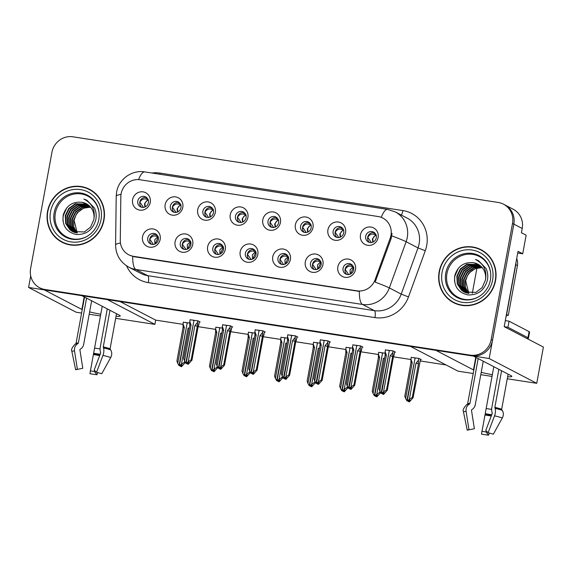 <?xml version="1.0" encoding="UTF-8"?>
<svg xmlns="http://www.w3.org/2000/svg" width="572" height="572" viewBox="0 0 572 572"><rect width="100%" height="100%" fill="white"/><g stroke="black" fill="none" stroke-linecap="round" stroke-linejoin="round"><path stroke-width="0.86" d="M137.802 201.058A5.591 5.327 -62.5 0 0 140.512 206.835A5.591 5.327 -62.5 0 0 148.384 202.695A5.591 5.327 -62.5 0 0 145.674 196.918A5.591 5.327 -62.5 0 0 137.802 201.058M141.577 207.243A5.591 5.327 117.5 0 1 146.618 197.554M132.604 199.642A9.316 8.873 -62.5 0 0 139.74 210.124A9.316 8.873 -62.5 0 0 150.229 202.366A9.316 8.873 -62.5 0 0 143.093 191.877A9.316 8.873 -62.5 0 0 132.604 199.642M212.848 248.169A5.591 5.327 -62.5 0 0 215.558 253.947A5.591 5.327 -62.5 0 0 223.423 249.807A5.591 5.327 -62.5 0 0 220.72 244.029A5.591 5.327 -62.5 0 0 212.848 248.169M216.616 254.354A5.591 5.327 117.5 0 1 221.664 244.666M207.65 246.754A9.316 8.873 -62.5 0 0 214.786 257.236A9.316 8.873 -62.5 0 0 225.275 249.478A9.316 8.873 -62.5 0 0 218.139 238.989A9.316 8.873 -62.5 0 0 207.65 246.754M180.294 243.143A5.591 5.327 -62.5 0 0 183.004 248.92A5.591 5.327 -62.5 0 0 190.869 244.78A5.591 5.327 -62.5 0 0 188.167 239.003A5.591 5.327 -62.5 0 0 180.294 243.143M184.062 249.328A5.591 5.327 117.5 0 1 189.11 239.639M175.096 241.727A9.316 8.873 -62.5 0 0 182.232 252.216A9.316 8.873 -62.5 0 0 192.721 244.451A9.316 8.873 -62.5 0 0 185.585 233.969A9.316 8.873 -62.5 0 0 175.096 241.727M310.51 263.242A5.591 5.327 -62.5 0 0 313.22 269.019A5.591 5.327 -62.5 0 0 321.085 264.879A5.591 5.327 -62.5 0 0 318.382 259.102A5.591 5.327 -62.5 0 0 310.51 263.242M314.278 269.426A5.591 5.327 117.5 0 1 319.326 259.738M305.312 261.826A9.316 8.873 -62.5 0 0 312.448 272.315A9.316 8.873 -62.5 0 0 322.937 264.55A9.316 8.873 -62.5 0 0 315.801 254.068A9.316 8.873 -62.5 0 0 305.312 261.826M268.018 221.157A5.591 5.327 -62.5 0 0 270.728 226.934A5.591 5.327 -62.5 0 0 278.6 222.794A5.591 5.327 -62.5 0 0 275.89 217.017A5.591 5.327 -62.5 0 0 268.018 221.157M271.793 227.341A5.591 5.327 117.5 0 1 276.834 217.653M262.82 219.741A9.316 8.873 -62.5 0 0 269.963 230.23A9.316 8.873 -62.5 0 0 280.444 222.465A9.316 8.873 -62.5 0 0 273.309 211.976A9.316 8.873 -62.5 0 0 262.82 219.741M333.126 231.21A5.591 5.327 -62.5 0 0 335.835 236.98A5.591 5.327 -62.5 0 0 343.708 232.84A5.591 5.327 -62.5 0 0 340.998 227.063A5.591 5.327 -62.5 0 0 333.126 231.21M336.901 237.394A5.591 5.327 117.5 0 1 341.942 227.706M327.928 229.794A9.316 8.873 -62.5 0 0 335.07 240.276A9.316 8.873 -62.5 0 0 345.56 232.511A9.316 8.873 -62.5 0 0 338.417 222.029A9.316 8.873 -62.5 0 0 327.928 229.794M147.74 238.124A5.591 5.327 -62.5 0 0 150.45 243.894A5.591 5.327 -62.5 0 0 158.315 239.754A5.591 5.327 -62.5 0 0 155.613 233.977A5.591 5.327 -62.5 0 0 147.74 238.124M151.508 244.308A5.591 5.327 117.5 0 1 156.556 234.613M142.542 236.708A9.316 8.873 -62.5 0 0 149.678 247.19A9.316 8.873 -62.5 0 0 160.167 239.425A9.316 8.873 -62.5 0 0 153.031 228.943A9.316 8.873 -62.5 0 0 142.542 236.708M235.464 216.13A5.591 5.327 -62.5 0 0 238.174 221.907A5.591 5.327 -62.5 0 0 246.046 217.768A5.591 5.327 -62.5 0 0 243.336 211.99A5.591 5.327 -62.5 0 0 235.464 216.13M239.239 222.315A5.591 5.327 117.5 0 1 244.28 212.627M230.266 214.714A9.316 8.873 -62.5 0 0 237.409 225.204A9.316 8.873 -62.5 0 0 247.89 217.439A9.316 8.873 -62.5 0 0 240.755 206.957A9.316 8.873 -62.5 0 0 230.266 214.714M170.356 206.084A5.591 5.327 -62.5 0 0 173.066 211.862A5.591 5.327 -62.5 0 0 180.938 207.715A5.591 5.327 -62.5 0 0 178.228 201.945A5.591 5.327 -62.5 0 0 170.356 206.084M174.131 212.269A5.591 5.327 117.5 0 1 179.172 202.581M165.158 204.669A9.316 8.873 -62.5 0 0 172.294 215.151A9.316 8.873 -62.5 0 0 182.783 207.386A9.316 8.873 -62.5 0 0 175.647 196.904A9.316 8.873 -62.5 0 0 165.158 204.669M202.91 211.111A5.591 5.327 -62.5 0 0 205.62 216.881A5.591 5.327 -62.5 0 0 213.492 212.741A5.591 5.327 -62.5 0 0 210.782 206.964A5.591 5.327 -62.5 0 0 202.91 211.111M206.685 217.296A5.591 5.327 117.5 0 1 211.726 207.6M197.712 209.695A9.316 8.873 -62.5 0 0 204.847 220.177A9.316 8.873 -62.5 0 0 215.337 212.412A9.316 8.873 -62.5 0 0 208.201 201.93A9.316 8.873 -62.5 0 0 197.712 209.695M277.956 258.222A5.591 5.327 -62.5 0 0 280.666 263.992A5.591 5.327 -62.5 0 0 288.531 259.852A5.591 5.327 -62.5 0 0 285.828 254.075A5.591 5.327 -62.5 0 0 277.956 258.222M281.724 264.407A5.591 5.327 117.5 0 1 286.772 254.712M272.758 256.807A9.316 8.873 -62.5 0 0 279.894 267.288A9.316 8.873 -62.5 0 0 290.383 259.524A9.316 8.873 -62.5 0 0 283.247 249.042A9.316 8.873 -62.5 0 0 272.758 256.807M245.402 253.196A5.591 5.327 -62.5 0 0 248.112 258.973A5.591 5.327 -62.5 0 0 255.977 254.826A5.591 5.327 -62.5 0 0 253.274 249.056A5.591 5.327 -62.5 0 0 245.402 253.196M249.17 259.381A5.591 5.327 117.5 0 1 254.218 249.692M240.204 251.78A9.316 8.873 -62.5 0 0 247.34 262.262A9.316 8.873 -62.5 0 0 257.829 254.497A9.316 8.873 -62.5 0 0 250.693 244.015A9.316 8.873 -62.5 0 0 240.204 251.78M365.68 236.236A5.591 5.327 -62.5 0 0 368.389 242.006A5.591 5.327 -62.5 0 0 376.262 237.866A5.591 5.327 -62.5 0 0 373.552 232.089A5.591 5.327 -62.5 0 0 365.68 236.236M369.455 242.421A5.591 5.327 117.5 0 1 374.496 232.725M360.482 234.813A9.316 8.873 -62.5 0 0 367.624 245.302A9.316 8.873 -62.5 0 0 378.113 237.537A9.316 8.873 -62.5 0 0 370.971 227.055A9.316 8.873 -62.5 0 0 360.482 234.813M300.572 226.183A5.591 5.327 -62.5 0 0 303.282 231.96A5.591 5.327 -62.5 0 0 311.154 227.813A5.591 5.327 -62.5 0 0 308.444 222.043A5.591 5.327 -62.5 0 0 300.572 226.183M304.347 232.368A5.591 5.327 117.5 0 1 309.388 222.68M295.374 224.767A9.316 8.873 -62.5 0 0 302.517 235.249A9.316 8.873 -62.5 0 0 313.006 227.484A9.316 8.873 -62.5 0 0 305.863 217.002A9.316 8.873 -62.5 0 0 295.374 224.767M343.064 268.268A5.591 5.327 -62.5 0 0 345.774 274.045A5.591 5.327 -62.5 0 0 353.639 269.905A5.591 5.327 -62.5 0 0 350.936 264.128A5.591 5.327 -62.5 0 0 343.064 268.268M346.832 274.453A5.591 5.327 117.5 0 1 351.88 264.764M337.866 266.852A9.316 8.873 -62.5 0 0 345.002 277.341A9.316 8.873 -62.5 0 0 355.491 269.576A9.316 8.873 -62.5 0 0 348.355 259.087A9.316 8.873 -62.5 0 0 337.866 266.852M121.121 193.744A16.774 15.98 -62.5 0 0 120.835 196.632L120.27 240.326A16.774 15.98 -62.5 0 0 128.679 254.762A16.774 15.98 -62.5 0 0 133.405 256.313L357.007 290.826A16.774 15.98 -62.5 0 0 375.118 279.665L390.19 238.209A16.774 15.98 -62.5 0 0 382.832 218.068A16.774 15.98 -62.5 0 0 378.099 216.516L139.997 179.765A16.774 15.98 -62.5 0 0 121.121 193.744M81.603 313.07L76.169 312.226L28.6 287.459L44.287 289.882L81.875 309.452A19.877 1.859 -169.6 0 0 82.239 309.631M89.625 311.904A19.877 1.859 -169.6 0 0 100.751 314.257M116.037 316.316A19.877 1.859 -169.6 0 0 120.234 315.944A19.877 1.859 -169.6 0 0 119.484 315.258L81.896 295.688L107.343 299.614L154.912 324.381L115.673 318.325M100.436 315.973L89.196 314.243M473.509 356.02L489.174 358.551L513.849 224.124A18.633 17.753 -62.5 0 0 504.826 204.876A18.633 17.753 -62.5 0 1 513.849 224.124L492.528 340.304A18.633 17.753 -62.5 0 1 471.55 355.834L46.232 290.183A18.633 17.753 -62.5 0 1 40.969 288.46L39.632 287.766A18.633 17.753 -62.5 0 0 44.888 289.482L470.205 355.133A18.633 17.753 -62.5 0 0 491.184 339.604L512.505 223.43A18.633 17.753 -62.5 0 0 503.482 204.183A18.633 17.753 -62.5 0 0 498.226 202.459L72.909 136.808A18.633 17.753 -62.5 0 0 51.93 152.338L30.609 268.518A18.633 17.753 -62.5 0 0 39.632 287.766M30.716 275.933L28.6 287.459M473.194 373.509L458.008 371.164L410.431 346.396L435.878 350.329L473.466 369.898A19.877 1.859 -169.6 0 0 473.823 370.07M489.174 358.551L536.743 383.319L543.4 347.068L504.204 326.662L518.025 251.358L522.715 253.796L517.717 253.024M503.482 204.183L513.198 209.238A18.633 17.753 -62.5 0 1 522.222 228.485L521.442 232.747L526.133 235.185L522.715 253.796M507.629 376.762A19.877 1.859 -169.6 0 0 511.818 376.383A19.877 1.859 -169.6 0 0 511.075 375.697L473.487 356.127M481.209 372.343A19.877 1.859 -169.6 0 0 492.342 374.696M536.743 383.319L507.257 378.771M492.02 376.419L480.78 374.681M476.905 268.211L472.286 293.379M120.077 301.58L155.691 320.127L183.019 324.345M197.662 320.778L197.333 326.269L191.191 359.759L191.956 360.16L198.105 326.669L215.572 329.365M230.216 325.797L229.887 331.288L223.745 364.779L224.51 365.186L230.659 331.688L248.126 334.391M262.77 330.823L262.441 336.315L256.299 369.805L257.064 370.206L263.213 336.715L280.688 339.418M295.324 335.85L294.995 341.341L288.853 374.832L289.618 375.232L295.767 341.741L313.242 344.444M327.878 340.876L327.549 346.367L321.407 379.858L322.172 380.258L328.321 346.768L345.795 349.471M360.432 345.896L360.103 351.387L353.961 384.884L354.726 385.285L360.875 351.794L378.349 354.49M392.985 350.922L392.657 356.413L386.515 389.904L387.28 390.304L393.429 356.814L410.903 359.516M420.198 360.953L446.053 364.943M155.691 320.127L154.912 324.381M189.761 323.037L183.347 322.229M222.315 328.063L215.901 327.255M287.423 338.116L281.009 337.308M319.977 343.136L313.563 342.328M352.531 348.162L346.117 347.354M385.085 353.189L378.671 352.381M254.869 333.09L248.455 332.282M420.463 359.509L421.299 359.638L418.954 358.415L411.225 357.407M199.349 321.893L200.186 322.022L197.84 320.799L190.111 319.791M231.903 326.919L232.74 327.048L230.394 325.825L222.665 324.817M297.011 336.965L297.848 337.094L295.502 335.878L287.773 334.863M329.565 341.992L330.401 342.12L328.056 340.898L320.327 339.89M362.119 347.018L362.955 347.147L360.61 345.924L352.881 344.916M264.457 331.946L265.294 332.075L262.948 330.852L255.219 329.844M394.673 352.045L395.509 352.173L393.164 350.951L385.435 349.942M47.555 211.397A29.816 28.4 -62.5 0 0 61.998 242.199A29.816 28.4 -62.5 0 0 103.968 220.106A29.816 28.4 -62.5 0 0 89.532 189.303A29.816 28.4 -62.5 0 0 47.555 211.397M58.101 239.332A29.816 28.4 -62.5 0 0 62.67 242.535M439.146 271.843A29.816 28.4 -62.5 0 0 453.582 302.638A29.816 28.4 -62.5 0 0 495.559 280.545A29.816 28.4 -62.5 0 0 481.123 249.749A29.816 28.4 -62.5 0 0 439.146 271.843M449.685 299.778A29.816 28.4 -62.5 0 0 454.261 302.981M392.027 233.347L391.098 238.681L375.139 282.118A21.743 0.908 20 0 1 389.332 287.916A24.846 23.666 117.5 0 1 362.491 304.454A21.743 6.292 98.8 0 1 359.359 291.413L134.241 256.749L129.458 255.169M481.788 250.107A29.816 28.4 -62.5 0 0 476.54 248.198M90.197 189.661A29.816 28.4 -62.5 0 0 84.949 187.759M352.845 265.858L353.06 266.867L351.666 266.373C349.077 265.615 346.897 266.602 345.13 269.326L348.698 274.589M350.171 274.217L350.057 269.912L353.06 266.867L353.746 267.167M382.268 393.708L382.918 394.079L384.348 392.821L383.676 392.471L382.246 393.729L381.574 393.386L386.515 389.904M393.429 356.814L394.723 351.766M390.64 350.557L389.289 350.665L381.574 393.386M392.642 352.795L390.161 355.798L383.583 391.613M382.432 394.008L383.583 394.43L387.28 390.304M385.464 349.764L385.12 351.637L386.4 355.219L379.822 391.033L381.095 393.307L389.275 350.743M387.816 350.128L389.053 350.629M385.12 351.637L385.135 355.255L378.993 388.745L379.822 391.033M392.657 356.413A4.226 0.393 -169.6 0 0 390.161 355.798M383.583 394.43L382.918 394.079M381.095 393.307L381.903 393.6M386.4 355.219A4.226 0.393 -169.6 0 0 385.135 355.255M382.246 393.729L381.452 393.364M381.217 393.329L381.889 393.679M411.261 357.228L410.911 359.102L412.19 362.684L405.619 398.498L406.885 400.772L415.065 358.208M407.364 400.85L409.373 401.894L408.708 401.544L410.138 400.286L409.473 399.935L408.036 401.201L407.243 400.829L412.305 397.368L413.07 397.776L420.513 359.23M416.43 358.029L415.079 358.129L407.243 400.829M413.606 357.593L414.843 358.093M410.911 359.102L410.932 362.719L404.783 396.21L405.619 398.498M412.19 362.684A4.226 0.393 -169.6 0 0 410.932 362.719M408.222 401.472L408.708 401.544M413.07 397.776L409.373 401.894M409.38 399.077L415.951 363.27A4.226 0.393 10.4 0 1 418.454 363.878L412.305 397.368M415.951 363.27L418.432 360.26L418.454 363.878M418.432 360.26L418.776 358.387M371.314 242.557L367.746 237.287C369.526 234.57 371.7 233.583 374.281 234.341L373.924 232.611M375.461 233.819L375.675 234.835L374.281 234.341M372.808 242.17L372.372 238.939L375.675 234.835L376.362 235.128C374.453 235.786 373.259 237.115 372.787 239.117L373.144 242.02M320.291 260.832L320.506 261.847L319.112 261.347C316.523 260.589 314.343 261.576 312.577 264.3L316.144 269.569M317.617 269.19L317.503 264.886L320.506 261.847L321.192 262.14M349.714 388.688L350.364 389.053L351.794 387.795L351.122 387.444L349.692 388.71L349.02 388.359L353.961 384.884M360.875 351.794L362.169 346.739M358.086 345.538L356.735 345.638L349.02 388.359M360.088 347.769L357.607 350.779L351.029 386.586M349.878 388.981L351.029 389.403L354.726 385.285M352.91 344.737L352.567 346.611L353.846 350.2L347.268 386.007L348.541 388.281L356.721 345.717M355.262 345.102L356.499 345.602M352.567 346.611L352.581 350.228L346.439 383.719L347.268 386.007M360.103 351.387A4.226 0.393 -169.6 0 0 357.607 350.779M351.029 389.403L350.364 389.053M348.541 388.281L349.349 388.574M353.846 350.2A4.226 0.393 -169.6 0 0 352.581 350.228M349.692 388.71L348.899 388.338M348.663 388.302L349.335 388.653M287.737 255.813L287.952 256.821L286.558 256.327C283.969 255.562 281.789 256.549 280.023 259.28L283.59 264.543M285.063 264.164L284.949 259.86L287.952 256.821L288.638 257.114M317.16 383.662L317.81 384.034L319.24 382.768L318.568 382.418L317.138 383.683L316.466 383.333L321.407 379.858M328.321 346.768L329.615 341.713M325.532 340.512L324.181 340.612L316.466 383.333M327.534 342.742L325.053 345.753L318.475 381.567M317.324 383.955L318.475 384.377L322.172 380.258M320.356 339.711L320.013 341.584L321.292 345.173L314.714 380.981L315.987 383.261L324.167 340.69M322.708 340.075L323.945 340.576M320.013 341.584L320.027 345.202L313.885 378.693L314.714 380.981M327.549 346.367A4.226 0.393 -169.6 0 0 325.053 345.753M318.475 384.377L317.81 384.034M315.987 383.261L316.795 383.547M321.292 345.173A4.226 0.393 -169.6 0 0 320.027 345.202M317.138 383.683L316.345 383.312M316.109 383.276L316.781 383.626M255.183 250.786L255.398 251.794L254.004 251.301C251.415 250.543 249.235 251.523 247.469 254.254L251.037 259.516M252.509 259.145L252.395 254.833L255.398 251.794L256.084 252.095M284.606 378.635L285.256 379.007L286.686 377.742L286.014 377.398L284.584 378.657L283.912 378.307L288.853 374.832M295.767 341.741L297.061 336.686M292.978 335.485L291.627 335.592L283.912 378.307M294.98 337.723L292.499 340.726L285.921 376.54M284.77 378.929L285.921 379.358L289.618 375.232M287.802 334.684L287.459 336.558L288.738 340.147L282.16 375.961L283.433 378.235L291.613 335.671M290.154 335.049L291.391 335.549M287.459 336.558L287.473 340.183L281.331 373.673L282.16 375.961M294.995 341.341A4.226 0.393 -169.6 0 0 292.499 340.726M285.921 379.358L285.256 379.007M283.433 378.235L284.241 378.521M288.738 340.147A4.226 0.393 -169.6 0 0 287.473 340.183M284.584 378.657L283.791 378.292M283.555 378.256L284.227 378.6M378.7 352.202L378.357 354.075L379.636 357.664L373.066 393.472L374.331 395.752L382.511 353.181M375.504 396.153L376.819 396.868L376.154 396.525L377.584 395.259L376.919 394.909L375.482 396.174L374.689 395.803L379.751 392.349L380.516 392.749L380.587 392.392M375.482 396.174L374.81 395.824M383.876 353.003L382.525 353.103L374.689 395.803M381.052 352.567L382.289 353.067M378.357 354.075L378.378 357.693L372.229 391.184L373.066 393.472M379.636 357.664A4.226 0.393 -169.6 0 0 378.378 357.693M375.668 396.446L376.154 396.525M380.516 392.749L376.819 396.868M376.826 394.051L383.397 358.244A4.226 0.393 10.4 0 1 384.541 358.494M379.951 391.255L379.751 392.349M338.76 237.53L335.192 232.268C336.972 229.544 339.146 228.564 341.727 229.315L341.37 227.584M342.907 228.793L343.121 229.808L341.727 229.315M340.254 237.151L339.818 233.912L343.121 229.808L343.808 230.108C341.899 230.759 340.705 232.089 340.233 234.091L340.59 236.994M346.146 347.175L345.803 349.049L347.082 352.638L340.512 388.445L341.777 390.726L349.957 348.155M342.95 391.126L344.265 391.849L343.6 391.498L345.03 390.233L344.365 389.882L342.928 391.148L342.135 390.783L347.197 387.323L348.033 387.373M342.928 391.148L342.256 390.798M351.322 347.976L349.971 348.083L342.135 390.783M348.498 347.54L349.735 348.041M345.803 349.049L345.824 352.674L339.675 386.164L340.512 388.445M347.082 352.638A4.226 0.393 -169.6 0 0 345.824 352.674M343.114 391.42L343.6 391.498M347.962 387.723L344.265 391.849M344.272 389.031L350.843 353.217A4.226 0.393 10.4 0 1 351.987 353.467M347.397 386.229L347.197 387.323M306.206 232.504L302.638 227.241C304.418 224.517 306.592 223.538 309.173 224.288L308.816 222.565M310.353 223.766L310.567 224.789L309.173 224.288M307.7 232.125L307.264 228.886L310.567 224.789L311.254 225.082C309.345 225.733 308.151 227.063 307.679 229.065L308.036 231.967M313.592 342.156L313.249 344.029L314.528 347.612L307.958 383.426L309.223 385.7L317.403 343.136M310.396 386.1L311.711 386.822L311.046 386.472L312.476 385.206L311.812 384.863L310.374 386.121L309.581 385.757L314.643 382.296L315.479 382.346M310.374 386.121L309.702 385.771M318.768 342.95L317.417 343.057L309.581 385.757M315.944 342.514L317.181 343.021M313.249 344.029L313.27 347.647L307.121 381.138L307.958 383.426M314.528 347.612A4.226 0.393 -169.6 0 0 313.27 347.647M310.56 386.4L311.046 386.472M315.408 382.697L311.711 386.822M311.719 384.005L318.289 348.191A4.226 0.393 10.4 0 1 319.433 348.441M314.843 381.209L314.643 382.296M273.652 227.477L270.084 222.215C271.864 219.498 274.038 218.511 276.619 219.262L276.262 217.539M277.799 218.747L278.013 219.762L276.619 219.262M275.146 227.098L274.71 223.859L278.013 219.762L278.7 220.056C276.791 220.713 275.597 222.036 275.125 224.038L275.482 226.948M281.038 337.13L280.695 339.003L281.975 342.585L275.404 378.399L276.669 380.673L284.849 338.109M277.842 381.081L279.157 381.796L278.493 381.445L279.923 380.187L279.258 379.837L277.82 381.095L277.027 380.73L282.089 377.27L282.925 377.32M277.82 381.095L277.148 380.752M286.214 337.93L284.863 338.031L277.027 380.73M283.39 337.494L284.627 337.995M280.695 339.003L280.709 342.621L274.567 376.111L275.404 378.399M281.975 342.585A4.226 0.393 -169.6 0 0 280.709 342.621M278.006 381.374L278.493 381.445M282.854 377.67L279.157 381.796M279.157 378.979L285.735 343.171A4.226 0.393 10.4 0 1 286.879 343.422M282.289 376.183L282.089 377.27M241.098 222.458L237.53 217.188C239.31 214.471 241.484 213.485 244.065 214.243L243.708 212.512M245.245 213.721L245.459 214.736L244.065 214.243M242.592 222.072L242.156 218.84L245.459 214.736L246.146 215.029C244.237 215.687 243.043 217.01 242.571 219.012L242.928 221.922M94.773 370.62L94.409 371.478L96.904 374.746A14.286 1.337 10.4 0 1 93.536 374.274A14.286 1.337 10.4 0 1 89.911 373.666L102.216 306.27M94.409 371.478A8.523 0.794 10.4 0 1 92.399 371.199A8.523 0.794 10.4 0 1 90.233 370.835M86.579 298.126L78.335 343.043A0.622 0.543 -89.5 0 1 78.078 343.457L77.434 343.879A6.835 5.999 90.5 0 0 74.532 350.993L77.406 369.376L82.776 368.275L79.908 349.892A0.622 0.543 -89.5 0 1 80.166 349.249L80.809 348.827A6.835 5.999 90.5 0 0 83.676 344.301L91.663 300.772M107.264 308.894L100.3 346.868A6.835 3.203 -76.7 0 0 100.472 351.859L100.622 353.096L94.18 370.034L96.518 372.329L102.96 355.384A6.835 3.203 -76.7 0 0 103.482 347.898L103.267 346.897L109.981 310.31M116.516 313.713L110.081 348.77A0.622 0.522 -71.1 0 0 110.174 349.242L110.603 349.864A6.835 5.777 108.9 0 1 110.732 357.521L101.745 373.766A14.286 1.337 10.4 0 0 96.518 372.329M100.429 351.744A6.835 3.596 97.1 0 0 100.579 353.196M75.633 369.734A14.286 1.337 10.4 0 1 76.076 369.455A14.286 1.337 10.4 0 1 77.406 369.376L75.633 369.734L71.9 351.53A6.835 6.8 170.9 0 1 71.85 351.237C70.899 349.892 72.001 347.526 75.161 344.144A19.469 1.816 10.4 0 1 77.434 343.879M96.904 374.746L97.791 372.637M486.357 431.059L486 431.924L488.495 435.192A14.286 1.337 10.4 0 1 485.127 434.72A14.286 1.337 10.4 0 1 481.495 434.112L493.808 366.709M486 431.924A8.523 0.794 10.4 0 1 483.991 431.638A8.523 0.794 10.4 0 1 481.824 431.281M478.171 358.572L469.927 403.489A0.622 0.543 -89.5 0 1 469.662 403.896L469.026 404.325A6.835 5.999 90.5 0 0 466.123 411.44L468.99 429.815L474.367 428.721L471.492 410.338A0.622 0.543 -89.5 0 1 471.757 409.688L472.401 409.266A6.835 5.999 90.5 0 0 475.268 404.747L483.254 361.218M498.856 369.34L491.884 407.314A6.835 3.203 -76.7 0 0 492.056 412.298L492.213 413.535L485.764 430.48L488.109 432.768L494.551 415.823A6.835 3.203 -76.7 0 0 495.073 408.344L494.859 407.336L501.572 370.756M508.108 374.152L501.673 409.216A0.622 0.522 -71.1 0 0 501.766 409.688L502.195 410.303A6.835 5.777 108.9 0 1 502.323 417.968L493.329 434.205A14.286 1.337 10.4 0 0 488.109 432.768M492.02 412.19A6.835 3.596 97.1 0 0 492.17 413.635M468.976 429.815L467.224 430.18A14.286 1.337 10.4 0 1 467.667 429.894A14.286 1.337 10.4 0 1 468.99 429.815M467.224 430.18L463.492 411.976A6.835 6.8 170.9 0 1 463.434 411.683C462.491 410.338 463.592 407.972 466.752 404.583A19.469 1.816 10.4 0 1 469.026 404.325M488.495 435.192L489.382 433.076M526.762 338.409A12.42 1.158 -169.6 0 0 528.442 338.138A12.42 1.158 -169.6 0 0 527.977 337.709L507.943 327.277A12.42 1.158 10.4 0 1 504.211 326.641M505.326 320.556A12.42 1.158 -169.6 0 0 509.059 321.192L507.943 327.277M528.442 338.138L529.558 332.053A12.42 1.158 -169.6 0 0 529.093 331.624L509.059 321.192M515.965 262.577A12.42 11.833 117.5 0 1 515.758 264.707L506.599 314.586A12.42 11.833 -62.5 0 0 506.427 314.543M515.758 264.707L517.431 265.58A12.42 11.833 -62.5 0 0 516.702 258.544M506.599 314.586L508.279 315.458A12.42 11.833 -62.5 0 0 506.313 315.158M517.431 265.58L508.279 315.458M87.981 235.807A22.98 21.893 117.5 0 1 64.207 235.45A22.98 21.893 117.5 0 1 55.362 213.091A22.98 21.893 117.5 0 1 78.55 193.701A22.98 21.893 117.5 0 1 99.199 214.257M93.801 219.762A15.53 14.793 -62.5 0 0 86.286 203.725A15.53 14.793 -62.5 0 0 81.903 202.288C72.465 201.444 66.238 205.663 63.227 214.943C61.962 225.504 66.273 232.017 76.162 234.477C86.25 234.877 92.8 229.98 95.803 219.777C96.604 215.708 96.175 211.812 94.516 208.079L86.93 200.272L83.848 199.027C92.271 203.382 95.588 210.296 93.801 219.762L90.583 227.134L84.32 231.946L72.451 231.531L69.913 229.822L65.694 223.495L65.258 215.665L68.762 208.437L75.304 203.775L86.937 204.082M47.855 211.44A29.501 28.107 117.5 0 1 89.389 189.582A29.501 28.107 117.5 0 1 103.675 220.063A29.501 28.107 117.5 0 1 62.141 241.92A29.501 28.107 117.5 0 1 47.855 211.44M89.389 189.582L90.726 190.276A29.501 28.107 117.5 0 1 94.766 192.864M77.02 232.961L73.802 226.948L73.638 220.027L77.141 212.798L83.676 208.137L90.59 207.178M77.27 232.99L74.053 220.241L75.776 215.587A15.53 14.793 117.5 0 1 90.633 207.228M76.04 232.797L72.272 226.591L71.958 219.155L75.461 211.926L82.003 207.264L89.926 206.442M76.283 232.847L72.651 226.676L72.379 219.369L75.883 212.14L82.418 207.479L90.097 206.621M75.096 232.575L70.721 226.112L70.284 218.282L73.788 211.054L80.33 206.392L89.225 205.763M75.332 232.632L71.135 226.319L70.706 218.497L74.21 211.268L80.745 206.606L89.404 205.927M74.181 232.289L69.04 225.239L68.611 217.41L72.115 210.181L78.65 205.52L88.496 205.148M74.41 232.361L69.462 225.461L69.026 217.625L72.53 210.396L79.072 205.734L88.681 205.298M73.302 231.939L71.586 230.695L67.367 224.367L66.938 216.538L70.442 209.309L76.977 204.647L87.73 204.59M73.516 232.032L72.001 230.909L67.789 224.589L67.353 216.752L70.856 209.524L77.399 204.862L87.924 204.726M72.658 231.639L70.327 230.037L66.116 223.716L65.68 215.88L69.183 208.658L75.719 203.989L87.137 204.204M81.903 202.288L86.329 203.746M67.918 244.444A29.501 28.107 117.5 0 1 63.478 242.621L62.141 241.92M83.848 199.027L86.558 200.078M62.899 220.699L63.235 215.773L66.724 207.908M479.572 296.246A22.98 21.893 117.5 0 1 455.791 295.896A22.98 21.893 117.5 0 1 446.954 273.538A22.98 21.893 117.5 0 1 470.141 254.147A22.98 21.893 117.5 0 1 490.79 274.703M485.392 280.208A15.53 14.793 -62.5 0 0 477.87 264.164A15.53 14.793 -62.5 0 0 473.494 262.734C464.049 261.883 457.822 266.102 454.819 275.389C453.553 285.95 457.865 292.456 467.746 294.916C477.842 295.316 484.391 290.419 487.387 280.223C488.195 276.147 487.766 272.251 486.107 268.525L478.521 260.71L475.439 259.466C483.862 263.828 487.18 270.735 485.392 280.208L482.167 287.58L475.911 292.385L464.035 291.977L461.497 290.261L457.285 283.941L456.849 276.104L460.353 268.876L466.888 264.214L478.528 264.529M439.439 271.886A29.501 28.107 117.5 0 1 480.981 250.021A29.501 28.107 117.5 0 1 495.266 280.502A29.501 28.107 117.5 0 1 453.725 302.366A29.501 28.107 117.5 0 1 439.439 271.886M480.981 250.021L482.318 250.722A29.501 28.107 117.5 0 1 486.357 253.31M468.611 293.4L465.393 287.387L465.222 280.466L468.725 273.237L475.268 268.575L482.182 267.625M468.861 293.429L465.644 280.688L467.367 276.026A15.53 14.793 117.5 0 1 482.225 267.675M467.631 293.243L463.856 287.03L463.549 279.594L467.052 272.365L473.595 267.703L481.517 266.881M467.875 293.286L464.242 287.123L463.971 279.815L467.474 272.587L474.009 267.925L481.681 267.06M466.688 293.014L462.305 286.558L461.876 278.721L465.379 271.493L471.914 266.831L480.816 266.209M466.916 293.078L462.719 286.758L462.29 278.943L465.794 271.714L472.336 267.053L480.995 266.373M465.772 292.728L460.632 285.685L460.203 277.849L463.706 270.62L470.241 265.959L480.08 265.587M465.994 292.807L461.053 285.9L460.617 278.071L464.121 270.842L470.663 266.18L480.266 265.737M464.886 292.378L463.177 291.134L458.958 284.813L458.522 276.977L462.026 269.748L468.568 265.086L479.322 265.029M465.107 292.471L463.592 291.355L459.373 285.028L458.944 277.198L462.448 269.97L468.983 265.308L479.515 265.165M464.249 292.077L461.919 290.483L457.7 284.155L457.271 276.326L460.775 269.097L467.31 264.436L478.728 264.65M473.494 262.734L477.913 264.185M459.502 304.883A29.501 28.107 117.5 0 1 455.069 303.06L453.725 302.366M505.984 316.945A3.103 2.96 -62.5 0 0 506.449 315.773L506.563 315.172M475.439 259.466L478.149 260.525M454.49 281.138L454.819 276.212L458.308 268.347M222.63 245.76L222.844 246.768L221.45 246.275C218.862 245.517 216.681 246.496 214.915 249.228L218.483 254.49M219.955 254.118L219.841 249.814L222.844 246.768L223.53 247.068M260.417 330.459L259.073 330.566L251.237 373.266L252.702 373.981L254.132 372.722L253.46 372.372L252.03 373.63L251.358 373.287L256.299 369.805M263.213 336.715L264.507 331.667M262.426 332.697L259.945 335.7L253.367 371.514M252.216 373.909L253.367 374.331L257.064 370.206M255.248 329.665L254.905 331.538L256.185 335.12L249.607 370.935L250.879 373.209L259.059 330.645M257.6 330.023L258.837 330.53M254.905 331.538L254.919 335.156L248.777 368.647L249.607 370.935M262.441 336.315A4.226 0.393 -169.6 0 0 259.945 335.7M253.367 374.331L252.702 373.981M250.879 373.209L251.687 373.502M256.185 335.12A4.226 0.393 -169.6 0 0 254.919 335.156M251.001 373.23L251.673 373.58M190.076 240.733L190.29 241.749L188.896 241.248C186.308 240.49 184.127 241.477 182.361 244.201L185.929 249.471M187.401 249.092L187.287 244.787L190.29 241.749L190.977 242.042M219.498 368.59L220.148 368.954L221.578 367.696L220.906 367.346L219.476 368.611L218.804 368.261L223.745 364.779M230.659 331.688L231.953 326.641M227.863 325.439L226.519 325.539L218.804 368.261M229.873 327.67L227.391 330.68L220.813 366.488M219.662 368.883L220.813 369.305L224.51 365.186M222.694 324.639L222.351 326.512L223.631 330.094L217.053 365.908L218.325 368.182L226.505 325.618M225.046 325.003L226.283 325.504M222.351 326.512L222.365 330.13L216.223 363.62L217.053 365.908M229.887 331.288A4.226 0.393 -169.6 0 0 227.391 330.68M220.813 369.305L220.148 368.954M218.325 368.182L219.133 368.475M223.631 330.094A4.226 0.393 -169.6 0 0 222.365 330.13M219.476 368.611L218.683 368.239M218.447 368.204L219.119 368.554M157.522 235.714L157.736 236.722L156.342 236.229C153.754 235.464 151.573 236.45 149.807 239.182L153.375 244.444M154.848 244.065L154.733 239.761L157.736 236.722L158.423 237.015M195.309 320.413L193.965 320.513L186.129 363.213L187.587 363.935L189.025 362.669L188.352 362.319L186.922 363.585L186.25 363.234L191.191 359.759M198.105 326.669L199.399 321.614M197.319 322.644L194.838 325.654L188.26 361.461M187.108 363.856L188.26 364.278L191.956 360.16M190.14 319.612L189.797 321.485L191.077 325.075L184.499 360.882L185.771 363.163L193.951 320.592M192.492 319.977L193.729 320.477M189.797 321.485L189.811 325.103L183.669 358.594L184.499 360.882M197.333 326.269A4.226 0.393 -169.6 0 0 194.838 325.654M188.26 364.278L187.587 363.935M185.771 363.163L186.579 363.449M191.077 325.075A4.226 0.393 -169.6 0 0 189.811 325.103M185.893 363.177L186.565 363.527M248.484 332.103L248.141 333.976L249.421 337.566L242.843 373.373L244.115 375.654L252.295 333.083M245.288 376.054L246.603 376.769L245.939 376.419L247.369 375.161L246.704 374.81L245.266 376.076L244.473 375.704L249.535 372.25L250.3 372.651L250.364 372.293M245.266 376.076L244.594 375.725M253.661 332.904L252.309 333.004L244.473 375.704M250.836 332.468L252.073 332.968M248.141 333.976L248.155 337.594L242.013 371.085L242.843 373.373M249.421 337.566A4.226 0.393 -169.6 0 0 248.155 337.594M245.452 376.347L245.939 376.419M250.3 372.651L246.603 376.769M246.603 373.952L253.181 338.145A4.226 0.393 10.4 0 1 254.325 338.395M249.735 371.156L249.535 372.25M208.544 217.431L204.976 212.169C206.757 209.445 208.93 208.458 211.511 209.216L211.154 207.486M212.691 208.694L212.906 209.709L211.511 209.216M210.038 217.053L209.602 213.814L212.906 209.709L213.592 210.01C211.683 210.66 210.489 211.99 210.017 213.992L210.374 216.895M215.93 327.077L215.587 328.95L216.867 332.539L210.289 368.347L211.561 370.627L219.741 328.056M212.734 371.028L214.05 371.75L213.385 371.4L214.815 370.134L214.15 369.784L212.712 371.049L211.919 370.677L216.981 367.224L217.81 367.274M212.712 371.049L212.04 370.699M221.107 327.878L219.755 327.978L211.919 370.677M218.282 327.441L219.519 327.942M215.587 328.95L215.601 332.568L209.459 366.066L210.289 368.347M216.867 332.539A4.226 0.393 -169.6 0 0 215.601 332.568M212.898 371.321L213.385 371.4M217.746 367.624L214.05 371.75M214.05 368.933L220.628 333.118A4.226 0.393 10.4 0 1 221.772 333.369M217.181 366.13L216.981 367.224M175.99 212.405L172.422 207.143C174.203 204.418 176.376 203.439 178.957 204.19L178.6 202.467M180.137 203.668L180.352 204.69L178.957 204.19M177.484 212.026L177.048 208.787L180.352 204.69L181.038 204.983C179.129 205.634 177.935 206.964 177.463 208.966L177.82 211.869M183.376 322.057L183.033 323.924L184.313 327.513L177.735 363.327L179.007 365.601L187.187 323.037M180.18 366.001L181.496 366.723L180.831 366.373L182.261 365.108L181.596 364.764L180.159 366.023L179.365 365.658L184.427 362.198L185.257 362.248M180.159 366.023L179.486 365.672M188.553 322.851L187.201 322.958L179.365 365.658M185.728 322.415L186.965 322.923M183.033 323.924L183.047 327.549L176.905 361.039L177.735 363.327M184.313 327.513A4.226 0.393 -169.6 0 0 183.047 327.549M180.344 366.302L180.831 366.373M185.192 362.598L181.496 366.723M181.496 363.906L188.074 328.092A4.226 0.393 10.4 0 1 189.218 328.342M184.627 361.111L184.427 362.198M143.436 207.379L139.868 202.116C141.649 199.392 143.822 198.412 146.403 199.163L146.046 197.44M147.583 198.648L147.798 199.664L146.403 199.163M144.93 207L144.494 203.761L147.798 199.664L148.484 199.957C146.575 200.608 145.381 201.937 144.909 203.939L145.267 206.85M84.184 296.882L81.875 309.452M522.222 228.485L512.505 223.43M375.118 279.665L376.033 280.137M357.007 290.826L357.836 291.262M390.19 238.209L391.098 238.681M133.405 256.313L134.241 256.749M475.775 357.321L473.466 369.898M151.887 173.009A31.06 29.587 117.5 0 1 160.089 173.101L402.895 210.575A6.213 1.795 -81.2 0 1 401.344 215.072M402.895 210.575A31.06 29.587 117.5 0 1 426.698 245.524A31.06 29.587 117.5 0 1 425.282 250.736L408.487 296.932A31.06 29.587 117.5 0 1 374.939 317.596L148.305 282.618A31.06 29.587 117.5 0 1 126.569 265.837M419.14 243.743A24.846 23.666 -62.5 0 0 407.114 218.082L395.216 211.89A24.846 23.666 117.5 0 1 407.25 237.552A24.846 23.666 117.5 0 1 406.12 241.72L389.332 287.916L401.222 294.108L418.01 247.912A24.846 23.666 -62.5 0 0 419.14 243.743M381.267 217.36A21.743 6.292 -81.2 0 1 387.623 209.395L144.816 171.922C131.925 169.634 118.647 179.25 116.624 192.07L116.216 196.246A21.743 3.096 0.7 0 1 121.014 194.38M116.216 196.246L115.587 244.945C115.816 254.833 120.234 262.241 128.843 267.174A24.846 23.666 117.5 0 0 135.85 269.469L147.74 275.661L374.381 310.646L362.491 304.454L135.85 269.469A21.743 6.292 -81.2 0 1 132.725 256.428M115.587 244.945A21.743 3.096 0.7 0 1 120.456 243.057M391.82 235.878A21.743 0.908 20 0 1 406.12 241.72L418.01 247.912L425.282 250.736M144.816 171.922A21.743 6.292 98.8 0 0 138.567 179.615M44.888 289.482L46.232 290.183M470.205 355.133L471.55 355.834M491.184 339.604L492.528 340.304M374.939 317.596A6.213 1.795 -81.2 0 0 374.381 310.646A24.846 23.666 -62.5 0 0 401.222 294.108L408.487 296.932M128.843 267.174L140.733 273.366A24.846 23.666 -62.5 0 0 147.74 275.661A6.213 1.795 -81.2 0 1 148.305 282.618M160.089 173.101A6.213 1.795 -81.2 0 1 159.845 174.238M351.666 266.373L351.308 264.65M353.496 267.246L350.507 274.067M393.944 355.712L394.673 351.737M419.734 363.184L420.463 359.202M319.112 261.347L318.754 259.624M320.942 262.219L317.953 269.04M361.39 350.693L362.119 346.711M286.558 256.327L286.2 254.597M288.388 257.193L285.399 264.014M328.836 345.667L329.565 341.684M254.004 251.301L253.646 249.578M255.834 252.173L252.845 258.987M296.282 340.64L297.011 336.665M99.95 354.862A15.322 1.43 10.4 0 1 97.476 354.504A15.322 1.43 10.4 0 1 93.579 353.853M100.179 354.261A14.693 1.373 10.4 0 1 97.404 353.861A14.693 1.373 10.4 0 1 93.672 353.239M84.542 297.068L76.026 343.457A18.633 1.745 10.4 0 1 78.335 343.043M103.267 346.897A18.633 1.745 10.4 0 1 110.081 348.77M100.079 348.906A12.42 1.158 10.4 0 1 94.552 348.033M99.692 355.541A15.487 1.444 10.4 0 1 93.458 354.547M71.9 351.53A21.25 1.988 10.4 0 1 74.532 350.993M102.96 355.384A21.25 1.988 10.4 0 1 110.732 357.521M103.482 347.898A19.469 1.816 10.4 0 1 110.603 349.864M76.026 343.457L75.876 343.708A18.84 1.759 10.4 0 1 78.078 343.457M103.282 347.347A18.84 1.759 10.4 0 1 110.174 349.242M491.534 415.308A15.322 1.43 10.4 0 1 489.06 414.943A15.322 1.43 10.4 0 1 485.17 414.292M491.763 414.7A14.693 1.373 10.4 0 1 488.996 414.307A14.693 1.373 10.4 0 1 485.263 413.678M476.133 357.507L467.617 403.896A18.633 1.745 10.4 0 1 469.927 403.489M494.859 407.336A18.633 1.745 10.4 0 1 501.673 409.216M491.67 409.345A12.42 1.158 10.4 0 1 486.136 408.479M491.276 415.98A15.487 1.444 10.4 0 1 485.049 414.986M463.492 411.976A21.25 1.988 10.4 0 1 466.123 411.44M494.551 415.823A21.25 1.988 10.4 0 1 502.323 417.968M495.073 408.344A19.469 1.816 10.4 0 1 502.195 410.303M467.617 403.896L467.467 404.154A18.84 1.759 10.4 0 1 469.662 403.896M494.873 407.786A18.84 1.759 10.4 0 1 501.766 409.688M529.093 331.624L527.977 337.709M72.515 239.31A23.616 22.501 117.5 0 1 54.176 212.691A23.616 22.501 117.5 0 1 70.234 193.944A23.616 22.501 117.5 0 1 93.2 199.578C98.155 205.112 100.028 211.762 98.813 219.526C97.712 225.189 95.016 229.923 90.719 233.741C85.264 238.295 79.201 240.147 72.515 239.31M50.493 211.855A26.712 25.447 117.5 0 1 80.566 189.597A26.712 25.447 117.5 0 1 101.029 219.648A26.712 25.447 117.5 0 1 70.964 241.906A26.712 25.447 117.5 0 1 50.493 211.855M464.106 299.749A23.616 22.501 117.5 0 1 445.76 273.137A23.616 22.501 117.5 0 1 461.826 254.383A23.616 22.501 117.5 0 1 484.791 260.024C489.746 265.551 491.62 272.2 490.404 279.965C489.303 285.628 486.608 290.369 482.31 294.187C476.855 298.734 470.785 300.593 464.106 299.749M442.084 272.293A26.712 25.447 117.5 0 1 472.15 250.035A26.712 25.447 117.5 0 1 492.621 280.094A26.712 25.447 117.5 0 1 462.555 302.352A26.712 25.447 117.5 0 1 442.084 272.293M221.45 246.275L221.092 244.551M223.28 247.147L220.292 253.968M263.728 335.614L264.457 331.638M188.896 241.248L188.538 239.525M190.726 242.12L187.738 248.942M231.174 330.595L231.903 326.612M156.342 236.229L155.984 234.499M158.172 237.094L155.184 243.915M198.62 325.568L199.349 321.586M382.832 218.068L383.576 218.454M128.679 254.762L129.579 255.234M395.216 211.89L387.623 209.395M75.876 343.708L75.161 344.144M467.467 404.154L466.752 404.583"/></g></svg>
